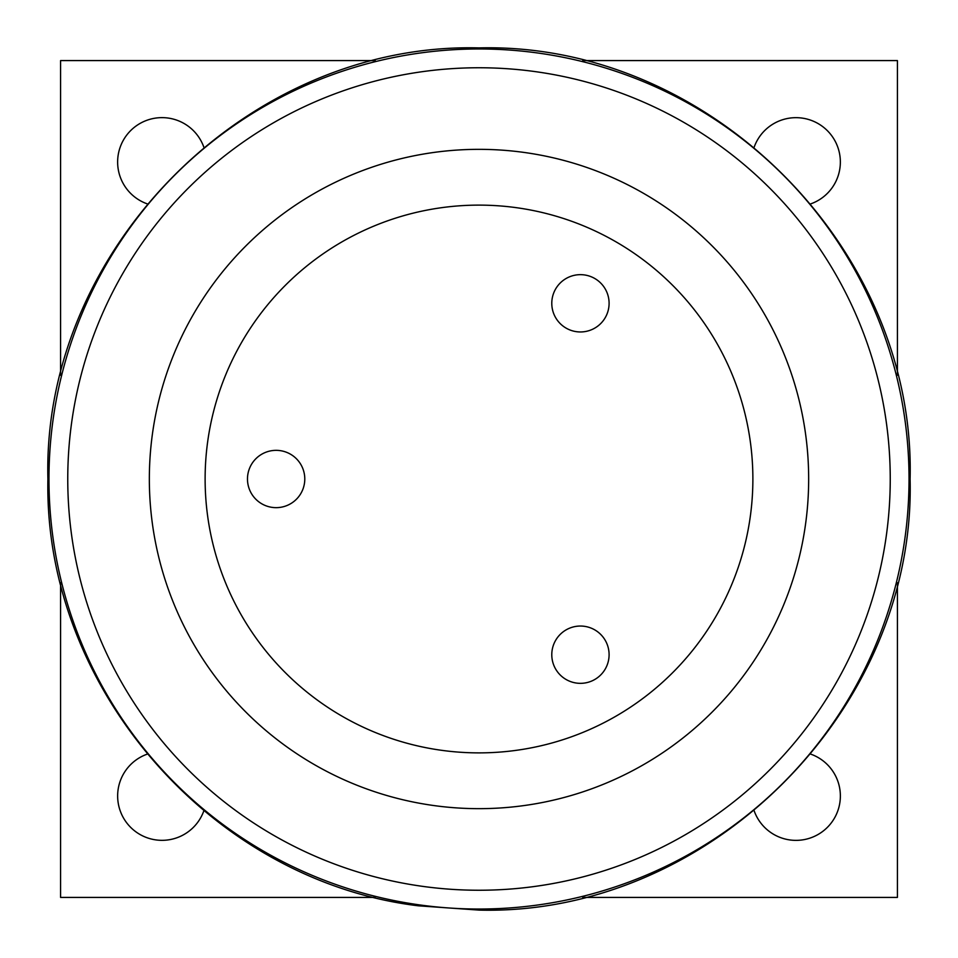 <?xml version="1.0" encoding="UTF-8"?>
<svg xmlns="http://www.w3.org/2000/svg" width="958" height="958" viewBox="0 0 958 958"><rect width="100%" height="100%" fill="white"/><g stroke="black" fill="none" stroke-linecap="round" stroke-linejoin="round"><path stroke-width="1.44" d="M147.149 203.826A44.379 44.379 0 0 1 154.466 118.277A44.379 44.379 0 0 1 203.826 147.149M810.851 754.174A44.379 44.379 0 0 1 803.534 839.723A44.379 44.379 0 0 1 754.174 810.851M754.174 147.149A44.379 44.379 0 0 1 840.358 162.01A44.379 44.379 0 0 1 810.851 203.826M203.826 810.851A44.379 44.379 0 0 1 117.642 795.99A44.379 44.379 0 0 1 147.137 754.174M60.582 582.775L60.582 897.418L375.165 897.418M582.787 897.418L897.418 897.418L897.418 582.787M897.418 375.213L897.418 60.582L582.787 60.582M375.213 60.582L60.582 60.582L60.582 375.213M479 808.66A329.66 329.66 0 0 0 808.66 479A329.66 329.66 0 0 0 479 149.34A329.66 329.66 0 0 0 149.34 479A329.66 329.66 0 0 0 479 808.66M479 752.88A273.88 273.88 0 0 1 205.12 479A273.88 273.88 0 0 1 479 205.12A273.88 273.88 0 0 1 752.88 479A273.88 273.88 0 0 1 479 752.88M580.44 683.341A28.656 28.656 0 0 1 551.784 654.685A28.656 28.656 0 0 1 580.44 626.041A28.656 28.656 0 0 1 609.096 654.685A28.656 28.656 0 0 1 580.44 683.341M580.44 331.959A28.656 28.656 0 0 1 551.784 303.315A28.656 28.656 0 0 1 580.44 274.659A28.656 28.656 0 0 1 609.096 303.315A28.656 28.656 0 0 1 580.44 331.959M276.132 507.656A28.656 28.656 0 0 1 247.475 479A28.656 28.656 0 0 1 276.132 450.344A28.656 28.656 0 0 1 304.788 479A28.656 28.656 0 0 1 276.132 507.656M479 909.034A430.034 430.034 0 0 1 48.966 479A430.034 430.034 0 0 1 479 48.966A430.034 430.034 0 0 1 909.034 479A430.034 430.034 0 0 1 479 909.034M479 890.245A411.245 411.245 0 0 1 67.755 479A411.245 411.245 0 0 1 479 67.755A411.245 411.245 0 0 1 890.245 479A411.245 411.245 0 0 1 479 890.245M479 910.1L418.263 905.801C211.371 880.665 43.625 687.365 47.9 479C41.972 248.613 248.661 41.96 479 47.9C709.339 41.96 916.028 248.613 910.1 479C916.028 709.387 709.339 916.04 479 910.1"/></g></svg>
